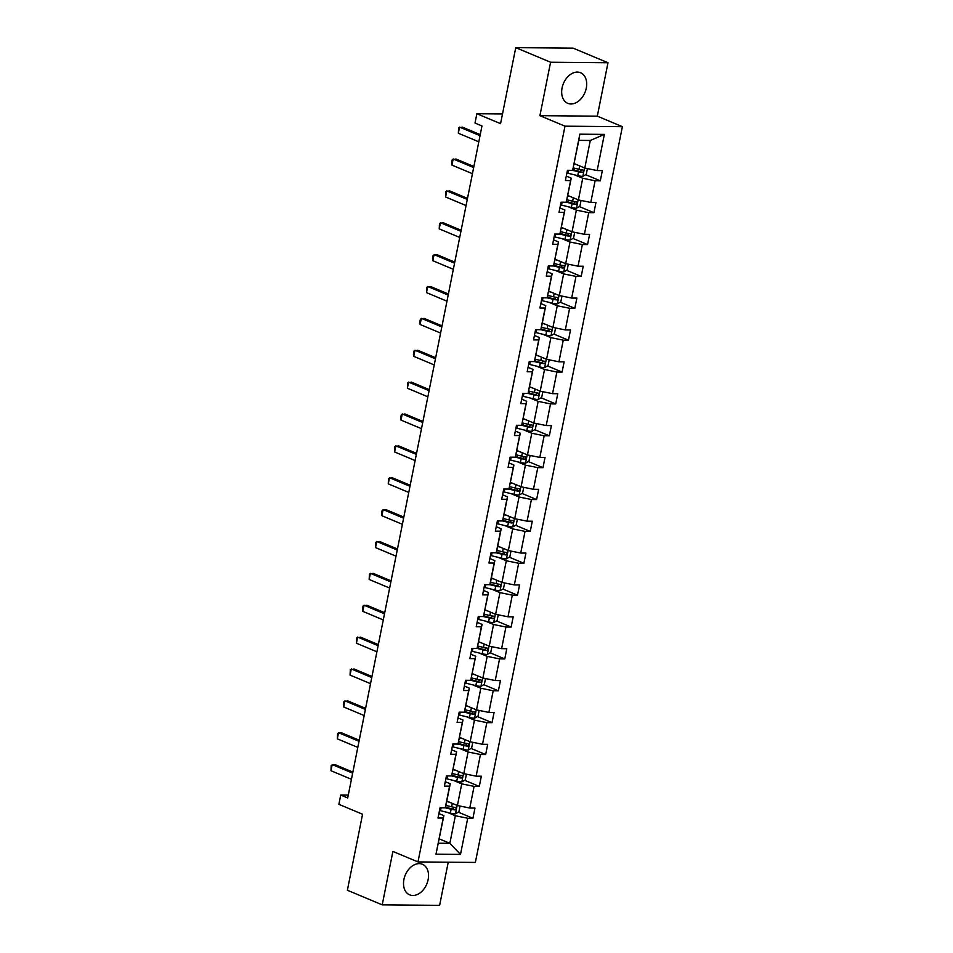 <?xml version="1.0" encoding="UTF-8"?>
<svg xmlns="http://www.w3.org/2000/svg" width="953" height="953" viewBox="0 0 953 953"><rect width="100%" height="100%" fill="white"/><g stroke="black" fill="none" stroke-linecap="round" stroke-linejoin="round"><path stroke-width="1.43" d="M562.079 87.926A16.57 11.65 112.7 0 0 567.774 103.317A16.57 11.65 112.7 0 0 586.286 88.141A16.57 11.65 112.7 0 0 580.58 72.738A16.57 11.65 112.7 0 0 562.079 87.926M403.917 879.452A16.57 11.65 112.7 0 0 409.611 894.843A16.57 11.65 112.7 0 0 428.123 879.667A16.57 11.65 112.7 0 0 422.417 864.276A16.57 11.65 112.7 0 0 403.917 879.452M539.91 115.67L597.305 116.171L607.99 62.743L550.584 62.243L539.91 115.67L564.986 126.177L417.974 861.929L392.886 851.422L382.213 904.85L439.619 905.35L448.244 862.191M382.213 904.85L347.38 890.257L362.569 814.255L338.875 804.332L340.733 795.04L347.702 797.959L481.98 125.951L475.011 123.032L476.869 113.741L500.563 123.652L515.752 47.65L573.146 48.15L607.99 62.743M550.584 62.243L515.752 47.65M597.305 116.171L622.392 126.678L475.368 862.429L417.974 861.929M574.171 163.606L584.785 168.05L590.288 140.472L604.369 134.397L597.15 170.563L602.344 170.611L600.307 180.82L585.678 174.697M584.785 168.05L597.15 170.563M564.986 126.177L622.392 126.678M567.797 195.484L578.411 199.927L582.736 178.271L595.101 180.772L600.307 180.82M595.101 180.772L590.777 202.441L595.97 202.477L593.933 212.698L579.317 206.575M561.424 227.362L572.038 231.805L576.374 210.148L588.74 212.65L593.933 212.698M588.74 212.65L584.415 234.307L589.609 234.355L587.56 244.576L572.944 238.441M555.063 259.228L565.677 263.671L570.001 242.014L582.366 244.528L587.56 244.576M582.366 244.528L578.042 266.185L583.236 266.232L581.199 276.441L566.57 270.318M548.69 291.106L559.304 295.549L563.628 273.892L576.005 276.394L581.199 276.441M576.005 276.394L571.669 298.051L576.875 298.098L574.826 308.319L560.209 302.196M542.317 322.972L552.931 327.427L557.267 305.77L569.632 308.272L574.826 308.319M569.632 308.272L565.308 329.929L570.502 329.976L568.464 340.197L553.836 334.062M535.955 354.85L546.569 359.293L550.894 337.636L563.259 340.15L568.464 340.197M563.259 340.15L558.934 361.806L564.128 361.854L562.091 372.063L547.463 365.94M529.582 386.727L540.196 391.171L544.52 369.514L556.897 372.015L562.091 372.063M556.897 372.015L552.561 393.672L557.767 393.72L555.718 403.941L541.101 397.818M523.209 418.593L533.823 423.049L538.159 401.38L550.524 403.893L555.718 403.941M550.524 403.893L546.2 425.55L551.394 425.598L549.357 435.807L534.728 429.684M516.848 450.471L527.462 454.915L531.786 433.258L544.151 435.771L549.357 435.807M544.151 435.771L539.827 457.428L545.021 457.476L542.984 467.685L528.355 461.562M510.474 482.349L521.088 486.792L525.413 465.135L537.79 467.637L542.984 467.685M537.79 467.637L533.454 489.294L538.659 489.342L536.61 499.563L521.994 493.44M504.101 514.215L514.715 518.67L519.051 497.001L531.417 499.515L536.61 499.563M531.417 499.515L527.092 521.172L532.286 521.22L530.249 531.429L515.621 525.306M497.74 546.093L508.354 550.536L512.678 528.879L525.043 531.393L530.249 531.429M525.043 531.393L520.719 553.05L525.913 553.085L523.876 563.306L509.259 557.183M491.367 577.971L501.981 582.414L506.305 560.757L518.682 563.259L523.876 563.306M518.682 563.259L514.346 584.916L519.552 584.963L517.503 595.184L502.886 589.061M485.006 609.837L495.608 614.28L499.944 592.623L512.309 595.137L517.503 595.184M512.309 595.137L507.985 616.794L513.179 616.841L511.142 627.05L496.513 620.927M478.632 641.714L489.246 646.158L493.571 624.501L505.936 627.014L511.142 627.05M505.936 627.014L501.612 648.671L506.805 648.707L504.768 658.928L490.152 652.805M472.259 673.592L482.873 678.036L487.197 656.379L499.575 658.88L504.768 658.928M499.575 658.88L495.238 680.537L500.444 680.585L498.395 690.806L483.779 684.683M465.898 705.458L476.512 709.902L480.836 688.245L493.201 690.758L498.395 690.806M493.201 690.758L488.877 712.415L494.071 712.463L492.034 722.672L477.405 716.549M459.525 737.336L470.139 741.779L474.463 720.123L486.828 722.636L492.034 722.672M486.828 722.636L482.504 744.293L487.698 744.329L485.661 754.55L471.044 748.427M453.151 769.214L463.766 773.657L468.09 752L480.467 754.502L485.661 754.55M480.467 754.502L476.131 776.159L481.336 776.207L479.288 786.428L464.671 780.304M446.79 801.08L457.404 805.523L461.728 783.866L474.094 786.38L479.288 786.428M474.094 786.38L469.769 808.037L474.963 808.084L472.926 818.293L458.298 812.17M439.238 838.878L449.852 843.322L455.355 815.744L467.72 818.246L472.926 818.293M467.72 818.246L460.502 854.412L435.986 854.198L443.216 818.043L438.011 817.996L440.06 807.775L445.254 807.822L449.578 786.165L444.384 786.118L446.421 775.909L451.627 775.945L455.951 754.288L450.757 754.24L452.794 744.031L457.988 744.079L462.324 722.422L457.118 722.374L459.167 712.153L464.361 712.201L468.685 690.544L463.492 690.496L465.529 680.287L470.734 680.323L475.059 658.666L469.865 658.618L471.902 648.409L477.096 648.457L481.432 626.8L476.226 626.752L478.275 616.531L483.469 616.579L487.793 594.922L482.599 594.875L484.636 584.665L489.842 584.701L494.166 563.044L488.972 563.009L491.009 552.788L496.203 552.835L500.539 531.178L495.334 531.131L497.383 520.91L502.576 520.957L506.901 499.301L501.707 499.253L503.744 489.044L508.95 489.08L513.274 467.423L508.08 467.387L510.117 457.166L515.311 457.214L519.635 435.557L514.441 435.509L516.49 425.288L521.684 425.336L526.008 403.679L520.814 403.631L522.852 393.422L528.045 393.47L532.382 371.801L527.176 371.765L529.225 361.544L534.419 361.592L538.743 339.935L533.549 339.887L535.586 329.667L540.792 329.714L545.116 308.057L539.922 308.01L541.959 297.801L547.153 297.848L551.489 276.179L546.283 276.144L548.332 265.923L553.526 265.97L557.85 244.313L552.657 244.266L554.694 234.045L559.899 234.093L564.224 212.436L559.03 212.388L561.067 202.179L566.261 202.227L570.597 180.57L565.391 180.522L567.44 170.301L572.634 170.349L579.865 134.182L604.369 134.397M581.056 200.464L579.912 206.229L576.398 208.242A5.635 1.108 -168.7 0 1 571.371 207.516L572.145 203.632L566.273 202.191L571.252 178.175L566.285 176.091M571.252 178.175L570.597 180.57M574.671 174.887L582.736 178.271M578.411 199.927L590.777 202.441M574.695 232.341L573.539 238.107L570.025 240.12A5.635 1.108 -168.7 0 1 564.998 239.394L565.772 235.51L559.899 234.069L564.891 210.041L559.911 207.957M564.891 210.041L564.224 212.436M568.298 206.765L576.374 210.148M572.038 231.805L584.415 234.307M568.322 264.207L567.166 269.973L563.664 271.998A5.635 1.108 -168.7 0 1 558.637 271.271L559.411 267.388L553.538 265.947L558.518 241.919L553.538 239.834M558.518 241.919L557.85 244.313M561.936 238.643L570.001 242.014M565.677 263.671L578.042 266.185M547.153 297.848L552.144 273.785L547.177 271.712M552.144 273.785L551.489 276.179M555.563 270.509L563.628 273.892M559.304 295.549L571.669 298.051M540.792 329.69L546.665 331.132A5.635 1.108 11.3 0 0 550.357 331.775C551.942 331.072 552.109 330.25 550.846 329.321A5.635 1.108 -168.7 0 1 547.165 328.678L541.459 327.284L545.783 305.663L540.804 303.578M545.783 305.663L545.116 308.057M541.459 327.32L540.792 329.714M549.202 302.387L557.267 305.77M552.931 327.427L565.308 329.929M534.419 361.592L539.41 337.541L534.43 335.456M539.41 337.541L538.743 339.935M542.829 334.265L550.894 337.636M546.569 359.293L558.934 361.806M528.045 393.47L533.037 369.407L528.069 367.334M533.037 369.407L532.382 371.801M536.456 366.131L544.52 369.514M540.196 391.171L552.561 393.672M536.479 423.585L535.324 429.35L531.81 431.364A5.635 1.108 -168.7 0 1 526.783 430.637L527.557 426.753L521.684 425.312L526.675 401.284L521.696 399.2M526.675 401.284L526.008 403.679M530.094 398.009L538.159 401.38M533.823 423.049L546.2 425.55M530.106 455.451L528.951 461.216L525.448 463.241A5.635 1.108 -168.7 0 1 520.421 462.503L521.196 458.631L515.323 457.178L520.302 433.162L515.335 431.078M520.302 433.162L519.635 435.557M523.721 429.886L531.786 433.258M527.462 454.915L539.827 457.428M523.745 487.328L522.589 493.094L519.075 495.107A5.635 1.108 -168.7 0 1 514.048 494.381L514.823 490.497L508.95 489.056L513.941 465.028L508.962 462.944M513.941 465.028L513.274 467.423M517.348 461.752L525.413 465.135M521.088 486.792L533.454 489.294M503.244 518.563L502.576 520.957L508.461 522.375A5.635 1.108 11.3 0 0 512.142 523.018C513.738 522.304 513.893 521.494 512.643 520.564A5.635 1.108 -168.7 0 1 508.95 519.921L503.244 518.527L507.568 496.906L502.588 494.821M507.568 496.906L506.901 499.301M510.987 493.63L519.051 497.001M514.715 518.67L527.092 521.172M496.215 552.8L502.088 554.253A5.635 1.108 11.3 0 0 505.781 554.896C507.365 554.181 507.532 553.359 506.269 552.442A5.635 1.108 -168.7 0 1 502.576 551.799L496.882 550.393L501.195 528.784L496.227 526.699M501.195 528.784L500.539 531.178M496.87 550.441L496.203 552.835M504.613 525.508L512.678 528.879M508.354 550.536L520.719 553.05M489.842 584.677L495.715 586.119A5.635 1.108 11.3 0 0 499.408 586.762C500.992 586.059 501.159 585.237 499.896 584.32A5.635 1.108 -168.7 0 1 496.203 583.665L490.509 582.271L494.833 560.65L489.854 558.565M494.833 560.65L494.166 563.044M490.497 582.307L489.842 584.701M498.24 557.374L506.305 560.757M501.981 582.414L514.346 584.916M483.469 616.579L488.46 592.528L483.481 590.443M488.46 592.528L487.793 594.922M491.879 589.252L499.944 592.623M495.608 614.28L507.985 616.794M477.096 648.457L482.087 624.406L477.119 622.321M482.087 624.406L481.432 626.8M485.506 621.118L493.571 624.501M489.246 646.158L501.612 648.671M485.53 678.572L484.374 684.337L480.86 686.351A5.635 1.108 -168.7 0 1 475.833 685.624L476.607 681.74L470.734 680.299L475.726 656.272L470.746 654.187M475.726 656.272L475.059 658.666M479.133 652.996L487.197 656.379M482.873 678.036L495.238 680.537M479.156 710.45L478.001 716.215L474.487 718.228A5.635 1.108 -168.7 0 1 469.472 717.502L470.246 713.618L464.373 712.177L469.352 688.149L464.373 686.065M469.352 688.149L468.685 690.544M472.771 684.873L480.836 688.245M476.512 709.902L488.877 712.415M472.783 742.316L471.64 748.081L468.126 750.094A5.635 1.108 -168.7 0 1 463.098 749.368L463.873 745.484L458 744.043L462.979 720.027L458.012 717.943M462.979 720.027L462.324 722.422M466.398 716.739L474.463 720.123M470.139 741.779L482.504 744.293M466.422 774.193L465.267 779.959L461.752 781.972A5.635 1.108 -168.7 0 1 456.725 781.246L457.5 777.362L451.627 775.921L456.618 751.893L451.639 749.808M456.618 751.893L455.951 754.288M460.025 748.617L468.09 752M463.766 773.657L476.131 776.159M445.265 807.799L451.138 809.24A5.635 1.108 11.3 0 0 454.831 809.883C456.416 809.168 456.57 808.358 455.32 807.429A5.635 1.108 -168.7 0 1 451.627 806.786L445.921 805.38L450.245 783.771L445.265 781.686M450.245 783.771L449.578 786.165M445.921 805.428L445.254 807.822M453.664 780.495L461.728 783.866M457.404 805.523L469.769 808.037M435.986 854.198L443.872 815.649L438.904 813.564M443.872 815.649L443.216 818.043M348.274 795.1L340.733 795.04M502.493 113.955L476.869 113.741M590.288 140.472L578.805 140.365L572.634 170.349L578.519 171.766A5.635 1.108 11.3 0 0 582.212 172.41C583.796 171.695 583.951 170.885 582.7 169.956A5.635 1.108 -168.7 0 1 579.007 169.312L573.301 167.907M447.291 812.361L455.355 815.744M438.368 843.226L449.852 843.322L460.502 854.412M579.865 134.182L578.805 140.365M448.22 807.953L445.527 806.822M454.581 776.076L451.901 774.956M460.954 744.198L458.274 743.078M467.327 712.332L464.635 711.2M473.689 680.454L471.008 679.334M480.062 648.576L477.382 647.456M486.435 616.71L483.743 615.578M492.796 584.832L490.116 583.712M499.169 552.954L496.477 551.835M505.531 521.088L502.85 519.957M511.904 489.211L509.224 488.091M518.277 457.333L515.585 456.213M524.638 425.467L521.958 424.335M531.012 393.589L528.331 392.469M537.385 361.711L534.693 360.591M543.746 329.845L541.066 328.714M550.119 297.967L547.439 296.848M556.492 266.09L553.8 264.97M562.854 234.224L560.173 233.092M569.227 202.346L566.547 201.226M575.6 170.48L572.908 169.348M351.431 779.292L330.953 770.715L331.215 765.366L334.968 764.604L352.86 772.109M330.953 770.715L332.18 764.58L352.658 773.157M449.339 802.152L446.707 801.509M460.049 806.059L458.893 811.825L455.391 813.85A5.635 1.108 -168.7 0 1 450.364 813.123L440.512 810.693A16.261 3.193 -168.7 0 1 439.524 810.455M454.307 807.31L452.818 809.037L445.408 807.262M357.804 747.414L337.314 738.837L337.588 733.488L341.341 732.738L359.233 740.231M337.314 738.837L338.541 732.714L359.019 741.291M364.165 715.548L343.688 706.971L343.342 704.684L343.962 701.622L347.702 700.86L365.607 708.353M343.688 706.971L344.915 700.836L365.392 709.413M455.701 770.274L453.068 769.631M456.725 781.246L446.874 778.827A16.261 3.193 -168.7 0 1 445.897 778.577M457.5 777.362A5.635 1.108 11.3 0 0 461.192 778.005C462.777 777.303 462.944 776.481 461.681 775.551A5.635 1.108 -168.7 0 1 457.988 774.908L452.294 773.514M460.668 775.432L459.191 777.171L451.782 775.385M462.074 738.408L459.441 737.753M463.098 749.368L453.247 746.949A16.261 3.193 -168.7 0 1 452.258 746.699M463.873 745.484A5.635 1.108 11.3 0 0 467.566 746.139C469.15 745.425 469.317 744.603 468.054 743.685A5.635 1.108 -168.7 0 1 464.361 743.042L458.667 741.637M467.041 743.554L465.564 745.294L458.143 743.507M370.538 683.67L350.061 675.093L350.323 669.745L354.075 668.982L371.968 676.487M350.061 675.093L351.288 668.958L371.765 677.535M468.435 706.53L465.814 705.887M469.472 717.502L459.608 715.072A16.261 3.193 -168.7 0 1 458.631 714.833M470.246 713.618A5.635 1.108 11.3 0 0 473.939 714.262C475.523 713.547 475.678 712.737 474.427 711.808A5.635 1.108 -168.7 0 1 470.734 711.164L465.028 709.759M473.415 711.688L471.926 713.416L464.516 711.641M376.911 651.792L356.422 643.215L356.696 637.879L360.448 637.116L378.341 644.609M356.422 643.215L357.649 637.092L378.127 645.669M474.808 674.653L472.176 674.009M475.833 685.624L465.981 683.206A16.261 3.193 -168.7 0 1 464.993 682.956M476.607 681.74A5.635 1.108 11.3 0 0 480.3 682.384C481.884 681.681 482.051 680.859 480.788 679.942A5.635 1.108 -168.7 0 1 477.096 679.286L471.401 677.893M479.776 679.811L478.299 681.55L470.889 679.763M383.273 619.926L362.795 611.35L362.45 609.062L363.069 606.001L366.81 605.238L384.714 612.731M362.795 611.35L364.022 605.215L384.5 613.792M481.182 642.787L478.549 642.131M491.891 646.694L490.747 652.46L487.233 654.473A5.635 1.108 -168.7 0 1 482.206 653.746L472.354 651.328A16.261 3.193 -168.7 0 1 471.366 651.078M477.108 648.421L482.98 649.875A5.635 1.108 11.3 0 0 486.673 650.518C488.258 649.803 488.424 648.981 487.162 648.064A5.635 1.108 -168.7 0 1 483.469 647.421L477.775 646.015M486.149 647.933L484.66 649.672L477.25 647.885M389.646 588.049L369.168 579.472L369.43 574.123L373.183 573.361L391.075 580.865M369.168 579.472L370.383 573.337L390.873 581.914M487.543 610.909L484.91 610.265M498.264 614.828L497.109 620.594L493.594 622.607A5.635 1.108 -168.7 0 1 488.567 621.88L478.716 619.462A16.261 3.193 -168.7 0 1 477.739 619.212M483.481 616.555L489.354 617.997A5.635 1.108 11.3 0 0 493.035 618.64C494.631 617.925 494.786 617.115 493.535 616.186A5.635 1.108 -168.7 0 1 489.842 615.543L484.136 614.149M492.522 616.067L491.033 617.806L483.624 616.019M396.007 556.171L375.53 547.594L375.804 542.257L379.556 541.495L397.449 548.988M375.53 547.594L376.757 541.471L397.234 550.048M493.916 579.031L491.283 578.388M504.637 582.95L503.482 588.716L499.968 590.729A5.635 1.108 -168.7 0 1 494.941 590.002L485.089 587.584A16.261 3.193 -168.7 0 1 484.1 587.334M498.884 584.189L497.406 585.928L489.997 584.141M402.38 524.305L381.903 515.728L381.557 513.441L382.177 510.379L385.917 509.617L403.822 517.11M381.903 515.728L383.13 509.593L403.607 518.17M500.289 547.165L497.657 546.51M510.999 551.072L509.855 556.838L506.341 558.851A5.635 1.108 -168.7 0 1 501.314 558.124L491.462 555.706A16.261 3.193 -168.7 0 1 490.473 555.456M505.257 552.323L503.768 554.05L496.358 552.264M408.754 492.427L388.276 483.85L388.538 478.501L392.291 477.751L410.183 485.244M388.276 483.85L389.491 477.715L409.981 486.304M415.115 460.549L394.637 451.972L394.911 446.635L398.652 445.873L416.556 453.366M394.637 451.972L395.864 445.849L416.342 454.426M421.488 428.683L401.01 420.106L400.665 417.819L401.284 414.758L405.025 413.995L422.929 421.488M401.01 420.106L402.237 413.971L422.715 422.548M427.861 396.805L407.384 388.228L407.646 382.88L411.398 382.129L429.291 389.622M407.384 388.228L408.599 382.105L429.088 390.682M434.223 364.928L413.745 356.351L413.399 354.075L414.019 351.014L417.759 350.251L435.664 357.744M413.745 356.351L414.972 350.227L435.45 358.804M440.596 333.062L420.118 324.485L419.773 322.197L420.392 319.136L424.133 318.373L442.037 325.878M420.118 324.485L421.345 318.35L441.823 326.927M446.969 301.184L426.479 292.607L426.753 287.258L430.506 286.508L448.398 294M426.479 292.607L427.706 286.484L448.184 295.061M453.33 269.306L432.853 260.729L432.507 258.454L433.127 255.392L436.867 254.63L454.772 262.123M432.853 260.729L434.08 254.606L454.557 263.183M459.703 237.44L439.226 228.863L439.488 223.514L443.24 222.752L461.133 230.257M439.226 228.863L440.453 222.728L460.93 231.305M466.077 205.562L445.587 196.985L445.861 191.636L449.613 190.886L467.506 198.379M445.587 196.985L446.814 190.862L467.292 199.439M506.651 515.287L504.018 514.644M517.372 519.206L516.216 524.972L512.702 526.985A5.635 1.108 -168.7 0 1 507.675 526.259L497.823 523.84A16.261 3.193 -168.7 0 1 496.847 523.59M511.63 520.445L510.141 522.184L502.731 520.398M513.024 483.409L510.391 482.766M514.048 494.381L504.197 491.962A16.261 3.193 -168.7 0 1 503.208 491.712M514.823 490.497A5.635 1.108 11.3 0 0 518.515 491.14C520.1 490.438 520.267 489.616 519.004 488.698A5.635 1.108 -168.7 0 1 515.311 488.043L509.617 486.649M517.991 488.567L516.514 490.307L509.105 488.52M519.397 451.543L516.764 450.888M520.421 462.503L510.57 460.085A16.261 3.193 -168.7 0 1 509.581 459.834M521.196 458.631A5.635 1.108 11.3 0 0 524.889 459.275C526.473 458.56 526.64 457.75 525.377 456.821A5.635 1.108 -168.7 0 1 521.684 456.177L515.99 454.772M524.364 456.701L522.875 458.429L515.466 456.654M525.758 419.665L523.126 419.022M526.783 430.637L516.931 428.219A16.261 3.193 -168.7 0 1 515.954 427.968M527.557 426.753A5.635 1.108 11.3 0 0 531.25 427.397C532.846 426.682 533.001 425.872 531.738 424.943A5.635 1.108 -168.7 0 1 528.057 424.299L522.351 422.906M530.738 424.824L529.249 426.563L521.839 424.776M532.131 387.788L529.499 387.144M542.841 391.707L541.697 397.472L538.183 399.486A5.635 1.108 -168.7 0 1 533.156 398.759L523.304 396.341A16.261 3.193 -168.7 0 1 522.315 396.091M528.057 393.434L533.93 394.876A5.635 1.108 11.3 0 0 537.623 395.519C539.207 394.816 539.374 393.994 538.111 393.077A5.635 1.108 -168.7 0 1 534.419 392.422L528.724 391.028M537.099 392.946L535.622 394.685L528.212 392.898M538.505 355.922L535.872 355.266M549.214 359.829L548.058 365.595L544.556 367.62A5.635 1.108 -168.7 0 1 539.529 366.893L529.677 364.463A16.261 3.193 -168.7 0 1 528.689 364.213M534.43 361.568L540.303 363.01A5.635 1.108 11.3 0 0 543.996 363.653C545.581 362.938 545.747 362.128 544.485 361.199A5.635 1.108 -168.7 0 1 540.792 360.556L535.098 359.15M543.472 361.08L541.983 362.807L534.573 361.032M544.866 324.044L542.233 323.401M555.587 327.963L554.432 333.729L550.917 335.742A5.635 1.108 -168.7 0 1 545.89 335.015L536.039 332.597A16.261 3.193 -168.7 0 1 535.062 332.347M549.845 329.202L548.356 330.941L540.947 329.154M551.239 292.166L548.606 291.523M561.948 296.085L560.805 301.851L557.291 303.864A5.635 1.108 -168.7 0 1 552.264 303.137L542.412 300.719A16.261 3.193 -168.7 0 1 541.423 300.469M547.165 297.812L553.038 299.254A5.635 1.108 11.3 0 0 556.731 299.909C558.315 299.194 558.482 298.372 557.219 297.455A5.635 1.108 -168.7 0 1 553.526 296.812L547.832 295.406M556.207 297.324L554.729 299.063L547.32 297.276M557.612 260.3L554.98 259.645M558.637 271.271L548.785 268.841A16.261 3.193 -168.7 0 1 547.796 268.591M559.411 267.388A5.635 1.108 11.3 0 0 563.104 268.031C564.688 267.316 564.843 266.506 563.592 265.577A5.635 1.108 -168.7 0 1 559.899 264.934L554.205 263.528M562.58 265.458L561.091 267.185L553.681 265.411M563.973 228.422L561.341 227.779M564.998 239.394L555.146 236.975A16.261 3.193 -168.7 0 1 554.169 236.725M565.772 235.51A5.635 1.108 11.3 0 0 569.465 236.153C571.05 235.451 571.216 234.629 569.954 233.699A5.635 1.108 -168.7 0 1 566.261 233.056L560.567 231.662M568.941 233.58L567.464 235.32L560.054 233.533M472.438 173.696L451.96 165.107L451.615 162.832L452.234 159.77L455.975 159.008L473.879 166.501M451.96 165.107L453.187 158.984L473.665 167.561M570.347 196.544L567.714 195.901M571.371 207.516L561.52 205.098A16.261 3.193 -168.7 0 1 560.531 204.847M572.145 203.632A5.635 1.108 11.3 0 0 575.838 204.287C577.423 203.573 577.589 202.751 576.327 201.833A5.635 1.108 -168.7 0 1 572.634 201.19L566.94 199.785M575.314 201.702L573.837 203.442L566.416 201.655M478.811 141.818L458.333 133.241L458.596 127.893L462.348 127.13L480.241 134.635M458.333 133.241L459.56 127.106L480.038 135.683M576.708 164.678L574.087 164.035M587.429 168.586L586.274 174.351L582.76 176.376A5.635 1.108 -168.7 0 1 577.744 175.65L567.881 173.22A16.261 3.193 -168.7 0 1 566.904 172.981M581.687 169.837L580.198 171.564L572.789 169.789M455.474 813.791L457.142 805.428M440.512 810.693L441.084 807.787M451.627 806.786L452.306 803.391M450.364 813.123L451.138 809.24M452.818 809.037L454.831 809.883M461.848 781.925L463.515 773.55M446.874 778.827L447.457 775.909M457.988 774.908L458.667 771.525M459.191 777.171L461.192 778.005M468.209 750.047L469.889 741.672M453.247 746.949L453.831 744.043M464.361 743.042L465.04 739.647M465.564 745.294L467.566 746.139M474.582 718.181L476.25 709.806M459.608 715.072L460.192 712.165M470.734 711.164L471.413 707.769M471.926 713.416L473.939 714.262M480.955 686.303L482.623 677.928M465.981 683.206L466.565 680.287M477.096 679.286L477.775 675.903M478.299 681.55L480.3 682.384M487.317 654.425L488.996 646.051M472.354 651.328L472.938 648.421M483.469 647.421L484.148 644.025M482.206 653.746L482.98 649.875M484.66 649.672L486.673 650.518M493.69 622.559L495.357 614.185M478.716 619.462L479.299 616.543M489.842 615.543L490.521 612.148M488.567 621.88L489.354 617.997M491.033 617.806L493.035 618.64M500.051 590.681L501.731 582.307M485.089 587.584L485.673 584.665M496.203 583.665L496.882 580.282M494.941 590.002L495.715 586.119M497.406 585.928L499.408 586.762M506.424 558.803L508.104 550.429M491.462 555.706L492.046 552.8M502.576 551.799L503.255 548.404M501.314 558.124L502.088 554.253M503.768 554.05L505.781 554.896M512.797 526.938L514.465 518.563M497.823 523.84L498.407 520.922M508.95 519.921L509.629 516.526M507.675 526.259L508.461 522.375M510.141 522.184L512.142 523.018M519.159 495.06L520.838 486.685M504.197 491.962L504.78 489.044M515.311 488.043L515.99 484.66M516.514 490.307L518.515 491.14M525.532 463.182L527.212 454.807M510.57 460.085L511.153 457.178M521.684 456.177L522.363 452.782M522.875 458.429L524.889 459.275M531.905 431.316L533.573 422.941M516.931 428.219L517.515 425.3M528.057 424.299L528.736 420.904M529.249 426.563L531.25 427.397M538.266 399.438L539.946 391.064M523.304 396.341L523.888 393.422M534.419 392.422L535.098 389.038M533.156 398.759L533.93 394.876M535.622 394.685L537.623 395.519M544.639 367.56L546.307 359.186M529.677 364.463L530.249 361.556M540.792 360.556L541.471 357.161M539.529 366.893L540.303 363.01M541.983 362.807L543.996 363.653M551.013 335.694L552.68 327.32M536.039 332.597L536.622 329.678M547.165 328.678L547.832 325.283M545.89 335.015L546.665 331.132M548.356 330.941L550.357 331.775M557.374 303.816L559.054 295.442M542.412 300.719L542.996 297.812M553.526 296.812L554.205 293.417M552.264 303.137L553.038 299.254M554.729 299.063L556.731 299.909M563.747 271.939L565.415 263.564M548.785 268.841L549.357 265.935M559.899 264.934L560.578 261.539M561.091 267.185L563.104 268.031M570.12 240.073L571.788 231.698M555.146 236.975L555.73 234.057M566.261 233.056L566.94 229.661M567.464 235.32L569.465 236.153M576.482 208.195L578.161 199.82M561.52 205.098L562.103 202.191M572.634 201.19L573.313 197.795M573.837 203.442L575.838 204.287M582.855 176.317L584.523 167.954M567.881 173.22L568.464 170.313M579.007 169.312L579.686 165.917M577.744 175.65L578.519 171.766M580.198 171.564L582.212 172.41"/></g></svg>

